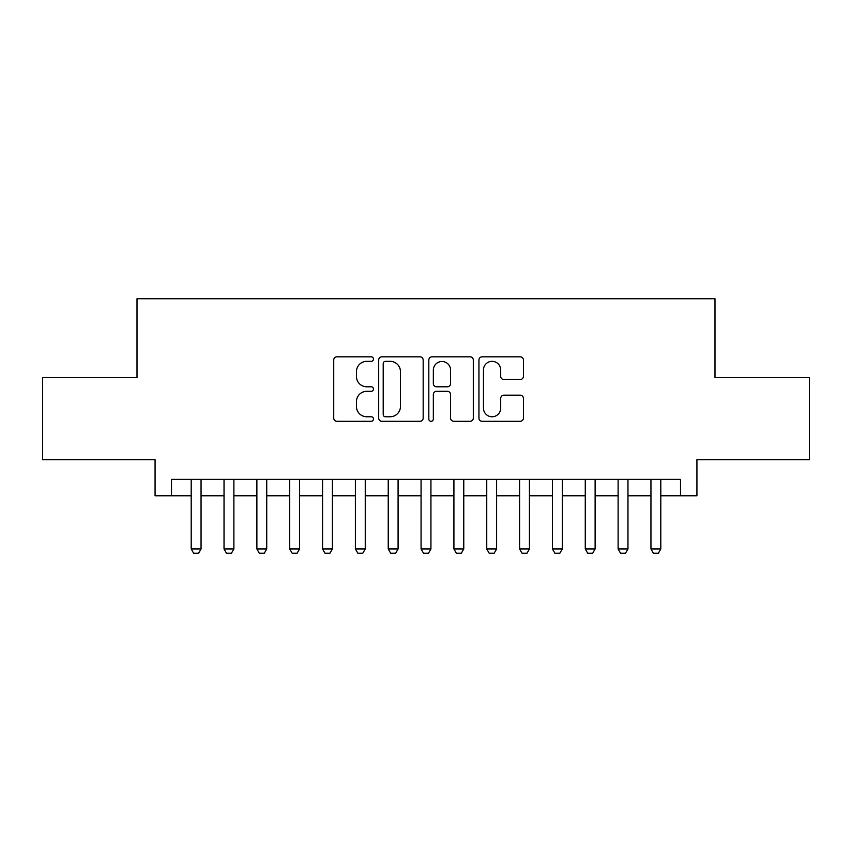<?xml version="1.0" encoding="UTF-8"?>
<svg xmlns="http://www.w3.org/2000/svg" width="852" height="852" viewBox="0 0 852 852"><rect width="100%" height="100%" fill="white"/><g stroke="black" fill="none" stroke-linecap="round" stroke-linejoin="round"><path stroke-width="1.28" d="M373.464 359.075A2.258 2.258 0 0 0 371.206 356.818L336.955 356.818A3.227 3.227 0 0 0 333.728 360.045L333.728 418.066A3.227 3.227 0 0 0 336.955 421.293L371.206 421.293A2.258 2.258 0 0 0 373.464 419.035A2.258 2.258 0 0 0 371.206 416.777L366.765 416.777A10.32 10.32 0 0 1 356.455 406.457L356.455 401.622A10.32 10.32 0 0 1 366.765 391.313L371.206 391.313A2.258 2.258 0 0 0 373.464 389.055A2.258 2.258 0 0 0 371.206 386.797L366.765 386.797A10.32 10.32 0 0 1 356.455 376.488L356.455 371.653A10.32 10.32 0 0 1 366.765 361.333L371.206 361.333A2.258 2.258 0 0 0 373.464 359.075M520.199 379.545A3.227 3.227 0 0 0 523.426 376.328L523.426 360.045A3.227 3.227 0 0 0 520.199 356.818L482.168 356.818A3.227 3.227 0 0 0 478.941 360.045L478.941 418.066A3.227 3.227 0 0 0 482.168 421.293L520.199 421.293A3.227 3.227 0 0 0 523.426 418.066L523.426 398.406A3.227 3.227 0 0 0 520.199 395.179L503.926 395.179A3.227 3.227 0 0 0 500.699 398.406L500.699 408.151A8.627 8.627 0 0 1 492.083 416.777A8.627 8.627 0 0 1 483.457 408.151L483.457 369.96A8.627 8.627 0 0 1 492.083 361.333A8.627 8.627 0 0 1 500.699 369.96L500.699 376.328A3.227 3.227 0 0 0 503.926 379.545L520.199 379.545M171.497 495.779L171.497 479.367L680.503 479.367L680.503 495.779L696.925 495.779L696.925 459.665L809.4 459.665L809.4 377.564L714.988 377.564L714.988 298.743L137.012 298.743L137.012 377.564L42.6 377.564L42.6 459.665L155.075 459.665L155.075 495.779L191.199 495.779M423.178 360.045A3.227 3.227 0 0 0 419.951 356.818L381.92 356.818A3.227 3.227 0 0 0 378.693 360.045L378.693 418.066A3.227 3.227 0 0 0 381.92 421.293L419.951 421.293A3.227 3.227 0 0 0 423.178 418.066L423.178 360.045M432.049 356.818L470.08 356.818A3.227 3.227 0 0 1 473.307 360.045L473.307 418.066A3.227 3.227 0 0 1 470.08 421.293L453.807 421.293A3.227 3.227 0 0 1 450.58 418.066L450.58 394.54A3.227 3.227 0 0 0 447.353 391.313L436.554 391.313A3.227 3.227 0 0 0 433.338 394.54L433.338 419.035A2.258 2.258 0 0 1 431.08 421.293A2.258 2.258 0 0 1 428.822 419.035L428.822 360.045A3.227 3.227 0 0 1 432.049 356.818M201.051 495.779L224.033 495.779M233.885 495.779L256.878 495.779M266.729 495.779L289.712 495.779M299.563 495.779L322.557 495.779M332.408 495.779L355.39 495.779M365.252 495.779L388.235 495.779M398.086 495.779L421.069 495.779M430.931 495.779L453.914 495.779M463.765 495.779L486.748 495.779M496.609 495.779L519.592 495.779M529.443 495.779L552.437 495.779M562.288 495.779L585.271 495.779M595.122 495.779L618.115 495.779M627.967 495.779L650.949 495.779M660.801 495.779L680.503 495.779M385.466 361.333A2.258 2.258 0 0 0 383.208 363.591L383.208 414.519A2.258 2.258 0 0 0 385.466 416.777L390.141 416.777A10.32 10.32 0 0 0 400.451 406.457L400.451 371.653A10.32 10.32 0 0 0 390.141 361.333L385.466 361.333M450.58 370.119A8.627 8.627 0 0 0 441.954 361.493A8.627 8.627 0 0 0 433.338 370.119L433.338 383.581A3.227 3.227 0 0 0 436.554 386.797L447.353 386.797A3.227 3.227 0 0 0 450.58 383.581L450.58 370.119M201.051 479.367L201.051 548.986L198.591 553.257L193.66 553.257L191.199 548.986L191.199 479.367M191.199 548.986L201.051 548.986M233.885 479.367L233.885 548.986L231.424 553.257L226.504 553.257L224.033 548.986L224.033 479.367M224.033 548.986L233.885 548.986M266.729 479.367L266.729 548.986L264.269 553.257L259.338 553.257L256.878 548.986L256.878 479.367M256.878 548.986L266.729 548.986M299.563 479.367L299.563 548.986L297.103 553.257L292.183 553.257L289.712 548.986L289.712 479.367M289.712 548.986L299.563 548.986M332.408 479.367L332.408 548.986L329.948 553.257L325.017 553.257L322.557 548.986L322.557 479.367M322.557 548.986L332.408 548.986M365.252 479.367L365.252 548.986L362.782 553.257L357.861 553.257L355.39 548.986L355.39 479.367M355.39 548.986L365.252 548.986M398.086 479.367L398.086 548.986L395.626 553.257L390.695 553.257L388.235 548.986L388.235 479.367M388.235 548.986L398.086 548.986M430.931 479.367L430.931 548.986L428.46 553.257L423.54 553.257L421.069 548.986L421.069 479.367M421.069 548.986L430.931 548.986M463.765 479.367L463.765 548.986L461.305 553.257L456.374 553.257L453.914 548.986L453.914 479.367M453.914 548.986L463.765 548.986M496.609 479.367L496.609 548.986L494.139 553.257L489.218 553.257L486.748 548.986L486.748 479.367M486.748 548.986L496.609 548.986M529.443 479.367L529.443 548.986L526.983 553.257L522.052 553.257L519.592 548.986L519.592 479.367M519.592 548.986L529.443 548.986M562.288 479.367L562.288 548.986L559.817 553.257L554.897 553.257L552.437 548.986L552.437 479.367M552.437 548.986L562.288 548.986M595.122 479.367L595.122 548.986L592.662 553.257L587.731 553.257L585.271 548.986L585.271 479.367M585.271 548.986L595.122 548.986M627.967 479.367L627.967 548.986L625.496 553.257L620.576 553.257L618.115 548.986L618.115 479.367M618.115 548.986L627.967 548.986M660.801 479.367L660.801 548.986L658.34 553.257L653.409 553.257L650.949 548.986L650.949 479.367M650.949 548.986L660.801 548.986"/></g></svg>
